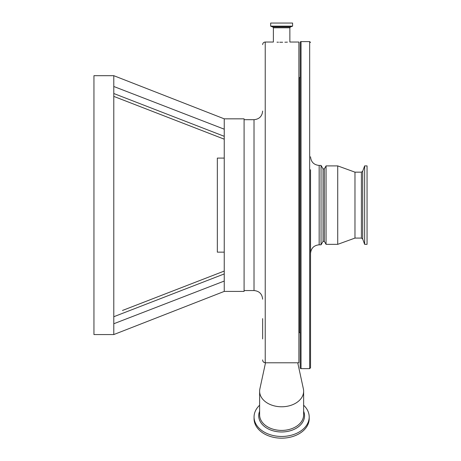 <?xml version="1.0" encoding="UTF-8"?>
<svg xmlns="http://www.w3.org/2000/svg" width="461" height="461" viewBox="0 0 461 461"><rect width="100%" height="100%" fill="white"/><g stroke="black" fill="none" stroke-linecap="round" stroke-linejoin="round"><path stroke-width="0.69" d="M282.651 42.239L281.625 42.245C292.257 42.014 292.257 42.014 281.625 42.245C270.993 42.014 270.993 42.014 281.625 42.245L279.752 42.233M278.473 42.21L277.003 42.176M270.67 23.05L292.585 23.05L292.585 26.139L270.67 26.139L270.67 23.05M224.242 263.715L224.242 265.092M224.242 267.766L224.242 271.062L122.476 310.472M113.792 86.495L113.792 75.685L224.242 118.834L224.242 129.189L224.242 118.834L244.088 118.834L244.088 291.41L224.242 291.41L224.242 129.189L113.792 86.495L113.792 334.559L224.242 291.41M113.792 75.685L93.946 75.685L93.946 334.559L113.792 334.559L113.792 323.749L224.242 281.054M113.792 262.505L113.792 268.394M113.792 298.204L113.792 302.122M224.242 252.15L217.338 252.15L217.338 158.094L224.242 158.094M289.865 27.793L273.385 27.793L273.385 42.032L265.231 42.032L265.231 362.784L298.884 362.784L298.884 42.032L289.865 42.032L289.865 27.793L290.436 26.98L292.585 26.139M287.393 42.141L286.097 42.182M285.538 42.193L284.898 42.21M262.643 338.944L262.643 318.614M265.519 362.784L259.877 388.871A22.001 15.559 0 0 0 259.624 391.222A22.001 15.559 0 0 0 272.601 405.409A22.001 15.559 0 0 0 296.227 402.862A22.001 15.559 0 0 0 303.632 391.222A22.001 15.559 0 0 0 303.378 388.871L297.737 362.784M259.624 405.225A27.568 19.495 0 0 0 254.057 416.969A27.568 19.495 0 0 0 270.319 434.752A27.568 19.495 0 0 0 299.921 431.554A27.568 19.495 0 0 0 309.198 416.969A27.568 19.495 0 0 0 303.632 405.225M254.057 416.969L254.057 418.68A27.568 19.495 0 0 0 270.319 436.458A27.568 19.495 0 0 0 299.921 433.259A27.568 19.495 0 0 0 309.198 418.68L309.198 416.969M265.231 362.784C263.577 362.519 262.712 361.557 262.643 359.891M113.792 144.155L113.792 147.739M113.792 96.193L113.792 93.52L224.242 136.312L224.242 138.876M224.242 273.932L113.792 316.724L113.792 314.05M224.242 261.093L224.242 262.937M298.884 319.283A2.155 2.155 0 0 1 298.97 319.888M298.884 90.961A2.155 2.155 0 0 0 298.97 90.356M324.342 241.362L326.06 244.342L326.06 165.902L324.342 168.882L324.342 241.362L323.046 241.362L323.046 168.882L321.052 165.43L319.162 165.43C313.924 164.917 311.048 162.042 310.535 156.798M323.046 241.362L321.052 244.814L321.052 165.43M310.535 169.74L310.535 367.78L309.671 368.639L309.671 41.599L301.045 41.599L301.045 368.639A0.864 0.864 0 0 1 300.18 367.78L300.18 42.464A0.864 0.864 0 0 1 301.045 41.599M310.535 347.502L310.535 360.444M299.275 240.498L299.275 332.398A1.297 1.297 0 0 1 300.18 333.637L300.18 90.742M300.18 333.637L300.18 367.78M299.275 169.74L299.275 77.846A0.432 0.432 0 0 0 298.97 78.255L298.97 331.989A0.432 0.432 0 0 0 299.275 332.398L299.275 77.846A1.297 1.297 0 0 0 300.18 76.607L300.18 78.658M364.639 244.342L367.054 244.342L367.054 165.902L364.639 165.902L364.639 244.342L362.692 238.994L362.692 171.25L364.639 165.902M362.692 238.994L361.395 238.083L354.976 238.083L354.976 172.16L337.717 165.902L326.06 165.902M354.976 238.083L337.717 244.342L337.717 165.902M300.18 42.464L300.18 76.607M300.18 245.079L300.18 257.157M310.535 244.647L310.535 205.122M273.385 27.793L272.82 26.98L290.436 26.98M272.82 26.98L270.722 26.219L292.528 26.219M244.088 290.551L254.017 290.551L254.017 119.693C259.255 119.186 262.13 116.305 262.643 111.066M259.624 391.222L259.624 414.854A22.001 15.559 0 0 0 272.601 429.047A22.001 15.559 0 0 0 296.227 426.494A22.001 15.559 0 0 0 303.632 414.854L303.632 391.222M259.624 411.252A22.912 16.204 0 0 0 269.38 429.468A22.912 16.204 0 0 0 296.832 427.889A22.912 16.204 0 0 0 303.632 411.252M321.052 244.814L319.162 244.814L319.162 165.43M361.395 238.083L361.395 172.16L354.976 172.16M265.231 42.032C263.657 42.187 262.799 43.052 262.643 44.625M254.017 290.551C259.255 291.058 262.13 293.939 262.643 299.177M254.017 119.693L244.088 119.693M224.242 139.182L113.792 96.395L224.242 139.182M309.671 368.639L301.045 368.639M324.342 168.882L323.046 168.882M309.671 41.599L310.535 42.464M319.162 244.814C313.924 245.327 311.048 248.202 310.535 253.446M337.717 244.342L326.06 244.342M362.692 171.25L361.395 172.16"/></g></svg>
